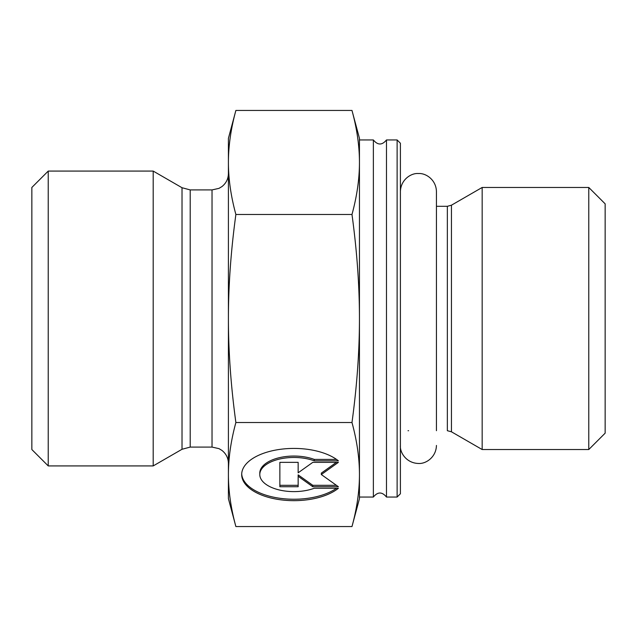 <?xml version="1.0" encoding="UTF-8"?>
<svg xmlns="http://www.w3.org/2000/svg" width="637" height="637" viewBox="0 0 637 637"><rect width="100%" height="100%" fill="white"/><g stroke="black" fill="none" stroke-linecap="round" stroke-linejoin="round"><path stroke-width="0.96" d="M397.122 139.957L397.122 497.043L400.402 493.763L400.402 143.237L397.122 139.957L386.476 139.957L386.476 497.043C382.112 491.668 377.741 491.668 373.37 497.043L373.37 139.957L359.451 139.957L359.451 318.5C359.451 285.623 356.959 250.946 351.982 214.47C356.959 196.236 359.451 178.893 359.451 162.459C359.451 146.024 356.959 128.682 351.982 110.448L235.881 110.448C230.897 128.682 228.412 146.024 228.412 162.459L228.412 138.317L235.881 110.448M235.881 526.552L228.412 498.683L228.412 162.459C228.412 178.893 230.897 196.236 235.881 214.47C230.897 250.946 228.412 285.623 228.412 318.5C228.412 351.377 230.897 386.054 235.881 422.53C230.897 440.764 228.412 458.107 228.412 474.541C228.412 490.976 230.897 508.318 235.881 526.552L351.982 526.552C356.959 508.318 359.451 490.976 359.451 474.541L359.451 497.043L373.37 497.043M451.442 431.798L482.169 449.539L482.169 187.461L451.442 205.202L447.349 206.3L447.349 430.7L451.442 431.798L451.442 205.202M588.771 449.539L605.15 433.16L605.15 203.84L588.771 187.461L588.771 449.539L482.169 449.539M338.39 488.261A52.25 26.125 0 0 1 279.675 499.671A52.25 26.125 0 0 1 241.686 474.541A52.25 26.125 0 0 1 279.675 449.411A52.25 26.125 0 0 1 338.39 460.822L314.248 460.822A34.143 17.072 180 0 0 278.568 459.293A34.143 17.072 180 0 0 259.792 474.541A34.143 17.072 180 0 0 278.568 489.789A34.143 17.072 180 0 0 314.248 488.261L338.39 488.261M241.702 473.832A52.25 26.125 180 0 0 278.719 498.11A52.25 26.125 180 0 0 336.511 488.261M259.792 474.541L259.792 473.124A34.143 17.072 0 0 1 278.568 457.876A34.143 17.072 0 0 1 314.248 459.404L336.511 459.404M314.248 460.822L314.248 459.404M298.156 471.38L298.156 462.351L298.156 472.797L312.791 462.351L338.39 462.351L321.319 474.541L338.39 486.732L312.791 486.732L298.156 476.285L298.156 486.732L279.866 486.732L279.866 462.351L279.866 485.314L298.156 485.314M298.156 476.285L298.156 474.868L312.791 485.314L336.408 485.314M312.791 486.732L312.791 485.314M321.319 474.541L321.319 473.124L336.408 462.351M279.866 462.351L298.156 462.351M351.982 110.448L359.451 138.317L359.451 162.459M359.451 474.541C359.451 458.107 356.959 440.764 351.982 422.53C356.959 386.054 359.451 351.377 359.451 318.5L359.451 498.683L351.982 526.552M235.881 422.53L351.982 422.53M235.881 214.47L351.982 214.47M182.023 449.276L153.198 465.918L153.198 171.082L182.023 187.724L182.023 449.276L190.208 447.086L190.208 189.914L182.023 187.724M48.229 171.082L31.85 187.461L31.85 449.539L48.229 465.918L48.229 171.082L153.198 171.082M190.208 189.914L212.033 189.914L212.033 447.086L190.208 447.086M386.476 139.957C382.112 145.332 377.741 145.332 373.37 139.957M397.122 497.043L386.476 497.043M400.402 191.562L400.402 191.554C400.761 179.419 411.375 172.874 418.421 173.535C426.018 172.945 436.218 179.945 436.433 191.554L436.433 206.3L447.349 206.3M408.588 430.7L408.03 430.723M588.771 187.461L482.169 187.461M212.033 189.914L219.001 188.361L221.971 186.561C226.143 183.217 228.285 178.878 228.412 173.535M212.033 447.086L219.001 448.639L221.971 450.439C226.143 453.783 228.285 458.122 228.412 463.465M48.229 465.918L153.198 465.918M436.433 191.554L436.433 430.7M400.402 445.446L400.402 445.446C399.741 452.565 406.35 463.123 418.421 463.465C426.018 464.054 436.218 457.055 436.433 445.446"/></g></svg>
